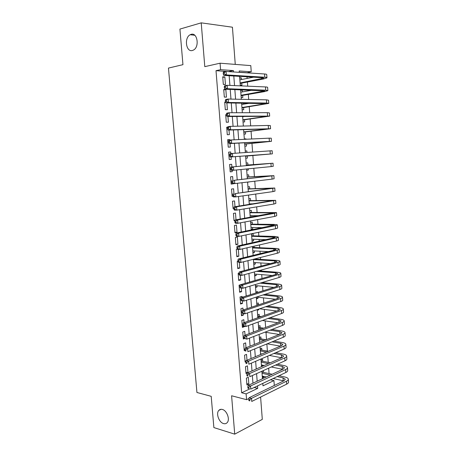 <?xml version="1.0" encoding="UTF-8"?>
<svg xmlns="http://www.w3.org/2000/svg" width="457" height="457" viewBox="0 0 457 457"><rect width="100%" height="100%" fill="white"/><g stroke="black" fill="none" stroke-linecap="round" stroke-linejoin="round"><path stroke-width="0.69" d="M222.359 409.461C226.912 410.466 230.248 419.577 227.163 422.645C226.209 423.679 224.998 423.987 223.536 423.57C218.949 422.428 215.75 413.379 218.846 410.369C219.766 409.386 220.937 409.084 222.359 409.461M191.089 34.361C197.424 32.139 199.703 47.014 193.5 50.047L192.431 50.481C186.073 52.504 183.954 37.697 190.186 34.732L191.089 34.361M270.407 379.801L273.943 380.595L274.303 385.468M235.264 64.397L232.43 27.209L201.217 22.85L179.915 29.082L182.949 64.666L168.462 68.076L196.933 392.483L211.208 396.333L213.87 427.581L234.721 434.15L262.301 419.377L260.599 397.059M228.843 71.64L216.012 70.675L220.577 69.693L220.063 63.203L250.796 65.614L251.247 71.778L239.188 70.961L239.291 72.326M246.723 72.817L251.247 71.778M269.064 373.586L268.665 368.176M268.236 362.378L267.768 356.094M267.396 351.125L266.865 343.961M266.54 339.58L266.003 332.348M265.637 327.463L265.151 320.9M264.734 315.296L264.3 309.406M263.826 303.077L263.443 297.861M262.918 290.801L262.581 286.271M261.998 278.467L261.712 274.634M261.45 271.041L261.37 270.013M261.078 266.083L260.844 262.946M260.581 259.405L260.444 257.497M260.153 253.641L259.976 251.207M259.713 247.728L259.507 244.923M259.228 241.147L259.096 239.422M258.845 236.001L258.571 232.293M258.296 228.597L258.222 227.586M257.971 224.221L257.628 219.606M257.36 215.99L257.337 215.698M257.091 212.391L256.68 206.861M256.206 200.514L255.726 194.054M255.32 188.587L254.772 181.195M254.435 176.608L253.812 168.273M253.538 164.583L252.864 155.523M252.607 152.044L251.967 143.407M251.636 138.991L251.059 131.239M250.665 125.875L250.156 119.014M249.682 112.702L249.242 106.738M248.699 99.466L248.328 94.41M248.065 90.903L248.002 90.035M247.711 86.173L247.408 82.032M247.14 78.433L247.014 76.793M246.38 378.116L246.917 384.965L248.848 384.069L248.317 377.242L246.38 378.116M245.917 372.232L247.957 372.684L247.426 365.834L245.478 366.674L246.02 373.546L247.157 373.043M246.991 360.259L246.529 354.375L244.575 355.175L245.118 362.081L245.963 361.721M246.015 347.783L245.632 342.864L243.672 343.63L244.215 350.565L244.946 350.268M245.038 335.249L244.729 331.308L242.758 332.039L243.307 339.003L244.352 338.603M244.049 322.659L243.821 319.706L241.844 320.397L242.393 327.389L244.364 326.675L244.329 326.241M243.061 310.012L242.913 308.052L240.93 308.709L241.479 315.73L243.455 315.05L243.341 313.576M242.073 297.307L241.999 296.353L240.005 296.97L240.559 304.019L242.547 303.379L242.347 300.855M240.233 284.842L239.08 285.179L239.639 292.257L241.627 291.657L241.347 288.07M238.954 273.126L238.154 273.337L238.708 280.449L240.708 279.884L240.348 275.234M237.971 261.261L237.217 261.45L237.777 268.59L239.788 268.065L239.337 262.329M237.412 249.248L236.28 249.511L236.846 256.68L238.857 256.194L238.326 249.373M235.338 237.514L235.903 244.718L237.926 244.272L237.366 237.092L235.338 237.514M234.395 225.472L234.961 232.704L236.994 232.299L236.429 225.09L234.395 225.472M236.018 219.834L235.486 213.031L233.447 213.379L234.018 220.64L235.041 220.457M234.995 206.713L234.538 200.926L232.493 201.229L233.064 208.523L233.83 208.403M233.961 193.528L233.59 188.77L231.533 189.032L232.11 196.356L232.95 196.236M232.927 180.281L232.636 176.556L230.574 176.779L231.151 184.137L233.19 183.657M231.888 166.971L231.676 164.292L229.608 164.474L230.185 171.861L232.253 171.655L232.15 170.33M230.842 153.581L230.716 151.975L228.637 152.112L229.22 159.533L231.293 159.373L231.105 156.951M229.791 140.11L229.751 139.602L227.66 139.699L228.249 147.154L230.328 147.034L230.054 143.532M227.672 127.206L226.683 127.235L227.272 134.718L229.363 134.638L229.003 130.051M226.489 114.707L225.701 114.713L226.289 122.23L228.391 122.196L227.946 116.506M225.672 102.151L224.713 102.134L225.307 109.686L227.415 109.691L226.883 102.894M223.724 89.503L224.318 97.09L226.432 97.141L225.844 89.578L223.724 89.503M239.736 78.193L241.359 77.873L241.479 79.535M240.262 85.185L241.913 85.259L241.753 83.105M240.662 90.463L242.284 90.172L242.416 91.903M241.193 97.49L242.838 97.53L242.673 95.382M242.119 109.737L243.758 109.743L243.592 107.612M243.341 104.219L243.255 103.128M243.044 121.939L244.672 121.91L244.512 119.785M243.958 134.084L245.586 134.027L245.426 131.907M244.335 139.031L245.946 138.854L245.98 139.254M244.872 146.183L246.494 146.086L246.334 143.978M245.243 151.05L246.854 150.901L246.969 152.432M245.786 158.231L247.397 158.099L247.237 156.003M246.689 170.164L248.3 170.061L248.202 168.822M247.917 164.983L247.757 162.892L246.146 163.029M247.62 182.052L249.185 181.863M248.814 176.916L248.654 174.831L247.054 175.008M249.711 188.804L249.551 186.724L247.951 186.93M250.864 204.199L250.842 203.856M250.596 200.634L250.442 198.567L248.848 198.806M251.83 216.984L251.733 215.698M251.487 212.419L251.333 210.363L249.745 210.626M251.139 229.094L252.744 229.128L252.618 227.495M252.367 224.153L252.213 222.102L250.636 222.405M252.018 240.736L253.624 240.793L253.504 239.24M253.247 235.841L253.098 233.801L251.521 234.127M252.898 252.327L254.498 252.413L254.383 250.933M254.126 247.477L254.029 246.186M253.766 263.872L255.366 263.98L255.263 262.581M254.635 275.365L256.234 275.502L256.137 274.177M255.503 286.819L257.097 286.973L257.005 285.728M256.366 298.221L257.959 298.404L257.874 297.227M257.514 292.486L257.445 291.555L255.897 292.034M257.268 309.583L258.816 309.783L258.765 309.069M258.445 304.87L258.302 302.962L256.76 303.471M259.308 316.307L259.159 314.325L257.622 314.862M260.159 327.612L260.01 325.641L258.479 326.207M261.004 338.877L260.856 336.906L259.33 337.506M261.85 350.091L261.701 348.131L260.182 348.76M261.461 365.663L263.043 365.994M263.049 365.988L262.992 365.257M262.689 361.259L262.547 359.311L261.027 359.962M246.711 72.697L239.285 72.206M239.702 77.776L241.359 77.873M240.639 90.115L242.284 90.172M244.324 138.934L245.946 138.854M245.238 151.004L246.854 150.901M246.689 170.221L248.3 170.061M247.591 182.166L249.196 181.972M251.167 229.443L252.744 229.128M252.053 241.142L253.624 240.793M252.932 252.79L254.498 252.413M253.806 264.392L255.366 263.98M254.68 275.942L256.234 275.502M255.549 287.447L257.097 286.973M256.417 298.901L257.959 298.404M257.28 310.314L258.816 309.783M262.375 377.796L263.883 377.099L263.832 376.437M263.529 372.386L263.392 370.558M216.012 70.675L241.644 392.769L249.882 388.873M252.95 383.177L252.355 375.54M251.996 370.89L251.396 363.132M251.042 358.551L250.43 350.662M250.082 346.16L249.465 338.134M249.122 333.707L248.488 325.555M248.151 321.202L247.511 312.914M247.18 308.641L246.529 300.215M246.203 296.016L245.54 287.459M245.22 283.34L244.552 274.646M244.238 270.601L243.552 261.77M243.25 257.811L242.553 248.837M242.256 244.958L241.547 235.846M241.256 232.042L240.536 222.793M240.251 219.069L239.525 209.677M239.245 206.038L238.503 196.499M238.228 192.945L237.48 183.263M237.212 179.79L236.452 169.964M236.189 166.577L235.418 156.625M235.161 153.249L234.39 143.304M234.121 139.808L233.356 129.919M233.076 126.303L232.31 116.466M232.025 112.736L231.265 102.956M230.968 99.1L230.219 89.383M229.911 85.408L229.163 75.742M222.725 76.816L223.324 84.436L225.444 84.528L224.855 76.936L222.725 76.816M248.956 398.504L246.569 399.669L231.596 395.762L234.721 434.15M246.569 399.669L246.117 393.9L257.725 388.353L257.537 385.897M241.644 392.769L246.117 393.9M201.217 22.85L204.787 66.642L220.063 63.203M262.804 383.406L262.986 385.834L273.943 380.595M239.599 76.359L240.313 85.853M240.611 89.761L241.33 99.318M241.616 103.105L242.347 112.719M242.621 116.386L243.353 126.052M243.621 129.605L244.358 139.328M244.615 142.767L245.352 152.547M245.603 155.866L246.346 165.645M246.597 168.976L247.328 178.641M247.585 182.052L248.305 191.574M248.568 195.07L249.276 204.45M249.545 208.032L250.247 217.269M250.522 220.931L251.213 230.031M251.493 233.767L252.173 242.73M252.458 246.552L253.127 255.377M253.418 259.273L254.075 267.962M254.378 271.938L255.023 280.495M255.332 284.551L255.966 292.971M256.28 297.101L256.903 305.39M257.222 309.595L257.839 317.752M258.165 322.036L258.771 330.063M259.102 334.421L259.696 342.316M260.033 346.749L260.616 354.518M260.958 359.019L261.535 366.663M261.884 371.238L262.449 378.756M233.498 71.949L233.39 70.567L220.577 69.693M257.177 381.207L256.594 373.626M256.24 369.01L255.652 361.304M255.303 356.757L254.703 348.919M254.36 344.447L253.749 336.483M253.412 332.085L252.795 323.99M252.464 319.666L251.836 311.44M251.51 307.19L250.87 298.832M250.55 294.662L249.899 286.162M249.585 282.072L248.922 273.44M248.619 269.43L247.945 260.661M247.643 256.725L246.963 247.82M246.666 243.964L245.975 234.921M245.683 231.145L244.981 221.959M244.701 218.269L243.987 208.94M243.707 205.33L242.987 195.864M242.713 192.334L241.976 182.726M241.713 179.281L240.965 169.524M240.708 166.165L239.954 156.288M239.697 152.935L238.942 143.064M238.674 139.596L237.926 129.777M237.651 126.195L236.903 116.432M236.617 112.725L235.875 103.025M235.584 99.198L234.847 89.549M234.544 85.608L233.807 76.016M228.837 71.521L233.39 70.567M254.166 387.496L257.725 388.353M222.77 77.359L224.855 76.936M262.295 376.745L263.883 377.099M223.759 89.966L225.844 89.578M224.741 102.511L225.758 102.345M225.724 115.004L226.506 114.89M226.701 127.446L227.626 127.326M227.672 139.836L229.751 139.602M228.643 152.164L230.716 151.975M230.179 171.786L232.253 171.655M231.139 183.982L233.207 183.891M232.093 196.127L233.847 196.07L233.744 194.739L232.762 194.773L233.373 196.95L235.823 196.881L272.955 191.609L274.988 191.117L274.771 188.084M233.041 208.221L233.818 208.209M233.984 220.257L235.092 220.268M234.927 232.247L236.994 232.299M235.863 244.187L237.926 244.272M236.795 256.074L238.857 256.194M237.726 267.911L239.788 268.065M238.651 279.695L240.708 279.884M239.571 291.435L241.627 291.657M240.491 303.122L242.547 303.379M241.405 314.759L243.455 315.05M242.313 326.349L244.364 326.675M243.221 337.894L243.987 338.026M244.124 349.388L244.918 349.536M245.021 360.83L246.095 361.053M246.809 383.583L248.848 384.069M223.205 72.783L223.313 74.171L224.301 73.965L224.193 72.577L223.205 72.783L223.587 71.978L226.061 71.458L226.329 74.919L264.809 77.233C266.345 77.336 267.065 77.536 266.962 77.844L263.563 78.97L240.845 83.277L240.159 83.808M239.862 79.849L253.566 77.182M240.096 82.94L263.815 78.113L262.364 77.701L223.861 75.428L223.313 74.171M224.193 72.577L226.061 71.458L264.574 73.988C266.117 74.097 266.837 74.314 266.734 74.634L266.951 77.701M224.301 73.965L226.329 74.919L223.861 75.428M240.119 83.243L240.845 83.277M224.284 86.596L224.393 87.973L225.381 87.79L225.272 86.413L224.284 86.596L224.667 85.756L227.135 85.288L227.403 88.732L265.728 90.172L267.871 90.652L264.466 91.64L241.77 95.542L241.085 96.056M240.793 92.188L252.144 90.183M241.028 95.267L264.729 90.914L224.935 89.189L224.393 87.973M225.272 86.413L227.135 85.288L265.5 86.939C267.031 87.013 267.751 87.184 267.642 87.458L267.859 90.532M225.381 87.79L227.403 88.732L224.935 89.189M241.045 95.519L241.77 95.542M225.364 100.346L225.472 101.717L226.455 101.551L226.352 100.18L225.364 100.346L225.741 99.466L228.203 99.043L228.471 102.477L266.648 103.048L268.773 103.408L242.69 107.749L242.004 108.252M241.724 104.476L249.642 103.219M241.953 107.544L265.637 103.665L226.009 102.882L225.472 101.717M226.352 100.18L228.203 99.043L266.414 99.832L268.55 100.226L268.767 103.311M226.455 101.551L228.471 102.477L226.009 102.882M241.97 107.743L242.69 107.749M226.438 114.027L226.541 115.393L227.529 115.244L227.42 113.879L226.438 114.027L226.809 113.113L229.271 112.742L229.54 116.152L269.676 116.101L243.61 119.911L242.924 120.397M242.644 116.712L245.106 116.364M242.878 119.763L266.545 116.358L227.078 116.512L226.541 115.393M227.42 113.879L229.271 112.742L267.328 112.668L269.447 112.93L269.67 116.027M227.529 115.244L229.54 116.152L227.078 116.512M242.89 119.917L243.61 119.911M227.5 127.646L227.609 129L228.591 128.88L228.489 127.514L227.5 127.646L227.872 126.692L230.334 126.372L230.596 129.771L270.567 128.743L244.524 132.016L243.838 132.49M243.798 131.936L267.448 129L228.134 130.074L227.609 129M228.489 127.514L230.334 126.372L268.242 125.447L270.344 125.589L270.567 128.691M228.591 128.88L230.596 129.771L228.134 130.074M243.804 132.039L244.524 132.016M228.563 141.196L228.671 142.55L229.654 142.441L229.551 141.087L228.563 141.196L228.928 140.208L231.391 139.939L231.653 143.321L271.458 141.327L245.432 144.075L244.746 144.532M244.712 144.052L268.345 141.579L229.191 143.578L228.671 142.55M229.551 141.087L231.391 139.939L269.144 138.168L271.241 138.185L271.458 141.299M229.654 142.441L231.653 143.321L229.191 143.578M244.718 144.109L245.432 144.075M229.62 154.683L229.728 156.031L230.711 155.946L230.602 154.597L229.62 154.683L229.985 153.661L232.442 153.438L232.704 156.802L272.349 153.855L246.334 156.077L245.655 156.523M246.334 156.077L269.242 154.106L230.248 157.014L229.728 156.031M230.602 154.597L232.442 153.438L272.126 150.73L272.349 153.849M230.711 155.946L232.704 156.802L230.248 157.014M246.277 164.72L247.014 165.051L246.306 165.114M246.306 165.137L269.91 163.463L231.031 167.051L273.012 163.218L247.014 165.051M231.653 168.039L230.676 168.107L230.779 169.45L231.762 169.381L231.653 168.039L233.487 166.874L233.744 170.227L271.172 166.588L273.235 166.331L273.012 163.229M231.762 169.381L233.744 170.227L231.293 170.387L230.779 169.45M230.676 168.107L231.031 167.051M247.174 176.625L247.911 176.968L247.208 177.048M247.214 177.116L270.795 175.894L234.527 180.252L273.892 175.648L247.911 176.968M232.704 181.423L231.722 181.469L231.825 182.806L232.807 182.76L232.704 181.423L234.527 180.252L234.789 183.583L272.064 179.127L274.114 178.75L273.897 175.682M232.807 182.76L234.789 183.583L232.333 183.697L231.825 182.806M231.722 181.469L232.076 180.378M248.071 188.484L248.808 188.838L248.105 188.93M248.111 189.044L271.681 188.273L235.566 193.562L274.771 188.027L248.808 188.838M233.744 194.739L235.566 193.562L235.823 196.881L233.847 196.07M232.762 194.773L233.116 193.642M248.962 200.292L249.699 200.652L248.996 200.76M249.008 200.92L272.561 200.594L234.144 206.844L236.595 206.81L275.645 200.355L249.699 200.652M249.236 203.885L253.309 203.816M234.778 207.998L233.801 208.009L233.904 209.329L234.881 209.317L234.778 207.998L236.595 206.81L236.852 210.117L273.84 204.039L275.862 203.428L275.651 200.434M234.881 209.317L236.852 210.117L234.407 210.134L233.904 209.329M233.801 208.009L234.144 206.844M249.853 212.048L250.59 212.425L249.888 212.545M249.905 212.751L273.435 212.865L235.178 219.983L237.623 220L274.497 213.328L276.514 212.625L250.59 212.425M250.128 215.698L258.965 215.698M235.812 221.188L234.835 221.182L234.938 222.496L235.915 222.508L235.812 221.188L237.623 220L237.88 223.284L274.72 216.418L276.731 215.687L276.519 212.728M235.915 222.508L237.88 223.284L235.429 223.262L234.938 222.496M234.835 221.182L235.178 219.983M250.739 223.759L251.47 224.141L250.773 224.278M250.796 224.53L274.309 225.084L236.2 233.064L238.645 233.127L275.377 225.661L277.376 224.844L273.954 224.41L251.47 224.141M251.019 227.466L262.912 227.66M236.84 234.321L235.858 234.298L235.961 235.606L236.943 235.635L236.84 234.321L238.645 233.127L238.897 236.4L275.6 228.734C277.068 228.426 277.73 228.14 277.593 227.889L277.388 224.964M236.943 235.635L238.897 236.4L236.452 236.326L235.961 235.606M235.858 234.298L236.2 233.064M251.618 235.424L252.35 235.818L251.658 235.961M251.681 236.258L275.177 237.246L273.84 237.869L237.217 246.083L239.662 246.192L276.251 237.943C277.719 237.606 278.382 237.292 278.239 237.012L274.811 236.446L252.35 235.818M251.904 239.182L265.923 239.645M237.863 247.397L236.886 247.351L236.983 248.654L237.96 248.699L237.863 247.397L239.662 246.192L239.914 249.448L276.468 241.005C277.936 240.656 278.599 240.336 278.456 240.045L278.25 237.154M237.96 248.699L239.914 249.448L237.474 249.328L236.983 248.654M236.886 247.351L237.217 246.083M252.498 247.037L253.229 247.437L252.538 247.597M252.561 247.94L273.772 248.899L276.039 249.356L274.714 250.059L238.234 259.045L240.673 259.193L277.125 250.168C278.581 249.802 279.244 249.453 279.101 249.122C278.85 248.762 277.707 248.534 275.668 248.437L253.229 247.437M252.784 250.853L268.362 251.618M238.88 260.404L237.903 260.341L238.006 261.638L238.977 261.701L238.88 260.404L240.673 259.193L240.925 262.438L277.342 253.218C278.799 252.841 279.456 252.481 279.313 252.144L279.113 249.288M238.977 261.701L240.925 262.438L238.485 262.272L238.006 261.638M237.903 260.341L238.234 259.045M253.441 259.576L274.634 260.878L276.902 261.415L275.582 262.192L239.245 271.944L241.679 272.138L277.987 262.347C279.444 261.941 280.101 261.558 279.952 261.187C279.701 260.776 278.559 260.507 276.525 260.376L254.378 259.033M253.664 262.472L270.435 263.575M239.891 273.355L238.914 273.275L239.017 274.566L239.994 274.646L239.891 273.355L241.679 272.138L241.93 275.365L278.204 265.38C279.661 264.969 280.312 264.574 280.164 264.192L279.964 261.37M239.994 274.646L241.93 275.365L239.497 275.16L239.017 274.566M238.914 273.275L239.245 271.944M256.583 271.332L275.491 272.8L277.759 273.423L276.445 274.274L240.251 284.785L242.684 285.025L278.856 274.463C280.301 274.029 280.952 273.606 280.804 273.195C280.547 272.738 279.404 272.423 277.37 272.258L258.479 270.812M254.538 274.046L272.246 275.491M240.896 286.248L239.925 286.145L240.022 287.43L240.999 287.533L240.896 286.248L242.684 285.025L242.935 288.236L279.067 277.485C280.518 277.045 281.164 276.611 281.015 276.188L280.821 273.4M240.999 287.533L242.935 288.236L240.496 287.984L240.022 287.43M239.925 286.145L240.251 284.785M260.039 283.146L276.342 284.677L278.616 285.379L277.308 286.305L241.25 297.564L243.684 297.85L279.713 286.533C281.158 286.071 281.803 285.608 281.649 285.151C281.392 284.648 280.25 284.294 278.216 284.094L261.924 282.586M255.406 285.574L273.874 287.373M241.902 299.078L240.925 298.964L241.028 300.238L241.999 300.358L241.902 299.078L243.684 297.85L243.929 301.049L279.93 289.544C281.369 289.07 282.015 288.601 281.86 288.133L281.666 285.379M241.999 300.358L243.929 301.049L241.496 300.752L241.028 300.238M240.925 298.964L241.25 297.564M263.021 294.948L277.188 296.502L279.467 297.284L278.17 298.284L242.244 310.286L244.678 310.617L280.569 298.552C282.009 298.055 282.649 297.558 282.495 297.061C282.232 296.507 281.089 296.113 279.061 295.885L264.9 294.348M256.4 297.061L275.365 299.221M242.901 311.851L241.924 311.714L242.027 312.988L242.998 313.125L242.901 311.851L244.678 310.617L244.923 313.799L280.781 301.546C282.22 301.043 282.86 300.535 282.706 300.026L282.512 297.307M242.998 313.125L244.923 313.799L242.49 313.462L242.027 312.988M241.924 311.714L242.244 310.286M256.828 304.391L257.559 304.842L256.88 305.07M265.643 306.721L278.033 308.275L280.312 309.138L279.021 310.212L243.238 322.95L245.666 323.322L281.421 310.514C282.854 309.989 283.494 309.458 283.334 308.915C283.072 308.315 281.929 307.887 279.901 307.618L267.516 306.081M258.274 304.933L257.559 304.842M259.57 308.795L276.753 311.017M243.895 324.561L242.924 324.413L243.021 325.681L243.992 325.83L243.895 324.561L245.666 323.322L245.912 326.492L281.632 313.502C283.066 312.965 283.7 312.422 283.546 311.874L283.351 309.183M243.992 325.83L245.912 326.492L243.484 326.109L243.021 325.681M242.924 324.413L243.238 322.95M257.685 315.718L258.416 316.181L257.737 316.421M267.991 318.46L278.879 320.003L281.152 320.94L279.873 322.082L244.221 335.558L246.649 335.975L282.272 322.431C283.7 321.871 284.334 321.3 284.174 320.723C283.906 320.077 282.757 319.603 280.735 319.306L269.853 317.781M261.17 316.57L258.416 316.181M257.782 317.021L259.296 317.232M262.387 320.5L278.05 322.773M244.883 337.22L243.912 337.049L244.009 338.311L244.981 338.477L244.883 337.22L246.649 335.975L246.894 339.128L282.483 325.401C283.906 324.836 284.54 324.259 284.38 323.665L284.191 321.008M244.981 338.477L246.894 339.128L244.009 338.311M243.912 337.049L244.221 335.558M258.536 327.006L259.268 327.475L258.593 327.726M270.116 330.171L279.718 331.673L281.992 332.696L280.718 333.907L245.203 348.108L247.631 348.565L283.112 334.29C284.54 333.701 285.168 333.096 285.002 332.479C284.734 331.782 283.591 331.274 281.563 330.942L271.978 329.451M263.763 328.172L259.268 327.475M258.639 328.366L261.895 328.88M264.923 332.17L279.284 334.484M245.866 349.816L244.901 349.628L244.998 350.885L245.969 351.073L245.866 349.816L247.631 348.565L247.877 351.701L283.323 337.249C284.745 336.655 285.374 336.038 285.214 335.409L285.025 332.782M245.969 351.073L244.998 350.885M244.901 349.628L245.203 348.108M259.387 338.243L260.119 338.723L259.445 338.985M272.069 341.836L280.552 343.304L282.826 344.395L281.563 345.686L246.186 360.602L248.608 361.099L283.957 346.103C285.374 345.486 285.996 344.846 285.836 344.184C285.562 343.447 284.414 342.893 282.392 342.533L273.92 341.082M266.117 339.751L260.119 338.723M259.496 339.671L264.26 340.494M267.225 343.813L280.461 346.149M246.849 362.355L245.877 362.155L245.975 363.401L246.946 363.606L246.849 362.355L248.608 361.099L248.848 364.223L284.163 349.051C285.579 348.423 286.208 347.771 286.042 347.103L285.859 344.509M246.946 363.606L245.975 363.401M245.877 362.155L246.186 360.602M260.233 349.434L260.964 349.925L260.29 350.205M273.88 353.467L281.381 354.878L283.66 356.049L282.403 357.408L247.157 373.038L249.579 373.575L284.791 357.865C286.208 357.214 286.825 356.54 286.659 355.837C286.385 355.055 285.237 354.466 283.22 354.072L275.725 352.678M268.27 351.29L260.964 349.925M260.347 350.925L266.425 352.067M260.559 353.729L261.878 353.986M269.344 355.415L281.598 357.768L281.381 354.878M247.825 374.837L246.854 374.62L246.951 375.865L247.923 376.082L247.825 374.837L249.579 373.575L249.819 376.688L285.002 360.796C286.413 360.145 287.036 359.459 286.865 358.745L286.682 356.186M247.923 376.082L246.951 375.865M246.854 374.62L247.157 373.038M261.078 360.584L261.804 361.081L261.136 361.373M275.571 365.057L282.209 366.405L284.488 367.657L283.243 369.085L248.128 385.417L250.545 385.999L285.625 369.576C287.036 368.896 287.653 368.188 287.482 367.445C287.207 366.617 286.059 365.988 284.037 365.566L277.405 364.229M270.27 362.789L261.804 361.081M261.193 362.133L268.43 363.606M261.404 364.932L264.157 365.497M271.309 366.982L282.683 369.342M248.797 387.262L247.831 387.028L247.928 388.267L248.894 388.501L248.797 387.262L250.545 385.999L250.784 389.096L285.836 372.495C287.242 371.809 287.859 371.09 287.687 370.341L287.51 367.811M248.894 388.501L247.928 388.267M247.831 387.028L248.128 385.417M261.918 371.684L262.644 372.192L261.975 372.495M277.159 376.602L283.032 377.888L285.317 379.213L284.071 380.71L249.088 397.744L251.51 398.361L286.459 381.235C287.859 380.532 288.476 379.784 288.298 379.002C288.019 378.128 286.876 377.465 284.86 377.008L278.987 375.74M272.132 374.249L262.644 372.192M262.038 373.3L270.298 375.106M262.249 376.082L266.271 376.979M273.143 378.505L283.728 380.875M249.762 399.635L248.797 399.384L248.894 400.618L249.859 400.869L249.762 399.635L251.51 398.361L251.75 401.446L286.665 384.143C288.064 383.429 288.681 382.675 288.504 381.886L288.327 379.39M249.859 400.869L248.894 400.618M248.797 399.384L249.088 397.744M261.478 77.65L261.564 78.855M264.574 73.988L264.809 77.233M262.404 90.56L262.478 91.571M265.5 86.939L265.728 90.172M263.329 103.413L263.386 104.23M266.414 99.832L266.648 103.048M264.243 116.209L264.289 116.832M267.328 112.668L267.556 115.867M265.157 128.954L265.191 129.377M268.242 125.447L268.47 128.634M269.144 138.168L269.373 141.339M270.047 150.833L270.276 153.992M270.944 163.446L271.172 166.588M271.841 175.996L272.064 179.127M269.419 188.238L269.447 188.701M272.732 188.495L272.955 191.609M270.293 200.474L270.344 201.12M273.617 200.937L273.84 204.039M271.172 212.659L271.23 213.488M274.497 213.328L274.72 216.418M272.041 224.793L272.115 225.798M275.377 225.661L275.6 228.734M272.909 236.869L272.995 238.057M276.251 237.943L276.468 241.005M273.772 248.899L273.869 250.265M277.125 250.168L277.342 253.218M274.634 260.878L274.743 262.415M277.987 262.347L278.204 265.38M275.491 272.8L275.611 274.514M278.856 274.463L279.067 277.485M276.342 284.677L276.479 286.562M279.713 286.533L279.93 289.544M277.188 296.502L277.336 298.558M280.569 298.552L280.781 301.546M278.033 308.275L278.193 310.503M281.421 310.514L281.632 313.502M278.879 320.003L279.05 322.396M282.272 322.431L282.483 325.401M279.718 331.673L279.901 334.238M283.112 334.29L283.323 337.249M280.552 343.304L280.747 346.029M283.957 346.103L284.163 349.051M284.791 357.865L285.002 360.796M282.209 366.405L282.415 369.279M285.625 369.576L285.836 372.495M283.032 377.888L283.237 380.75M286.459 381.235L286.665 384.143M190.186 34.732L194.762 35.275M218.846 410.369L221.045 409.301"/></g></svg>
